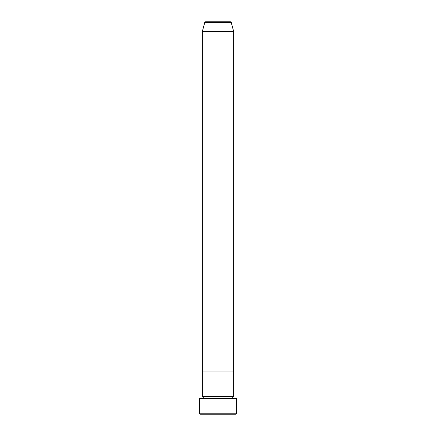 <?xml version="1.0" encoding="UTF-8"?>
<svg xmlns="http://www.w3.org/2000/svg" width="436" height="436" viewBox="0 0 436 436"><rect width="100%" height="100%" fill="white"/><g stroke="black" fill="none" stroke-linecap="round" stroke-linejoin="round"><path stroke-width="0.33" stroke-dasharray="2.18 1.64" d="M202.304 398.504L233.696 398.504L202.304 398.504M202.304 396.542L233.696 396.542M202.304 371.036L233.696 371.036L202.304 371.036M200.342 414.2L235.658 414.2M199.361 398.504L236.639 398.504M236.639 413.219L199.361 413.219M202.304 31.61L233.696 31.61M230.317 21.8L205.683 21.8M204.74 22.525L231.26 22.525"/><path stroke-width="0.65" d="M235.658 414.2L200.342 414.2L199.361 413.219L236.639 413.219L235.658 414.2M231.26 22.525L204.74 22.525A0.981 0.981 0 0 1 205.683 21.8L230.317 21.8A0.981 0.981 0 0 1 231.26 22.525L233.696 31.61L233.696 371.036L202.304 371.036L202.304 396.542A0.981 0.981 0 0 1 203.285 397.523A0.981 0.981 0 0 1 202.304 398.504M204.74 22.525L202.304 31.61L202.304 371.036L233.696 371.036L233.696 396.542A0.981 0.981 0 0 0 232.715 397.523A0.981 0.981 0 0 0 233.696 398.504M233.696 396.542L202.304 396.542M236.639 413.219L236.639 398.504L199.361 398.504L199.361 413.219M233.696 31.61L202.304 31.61"/></g></svg>
